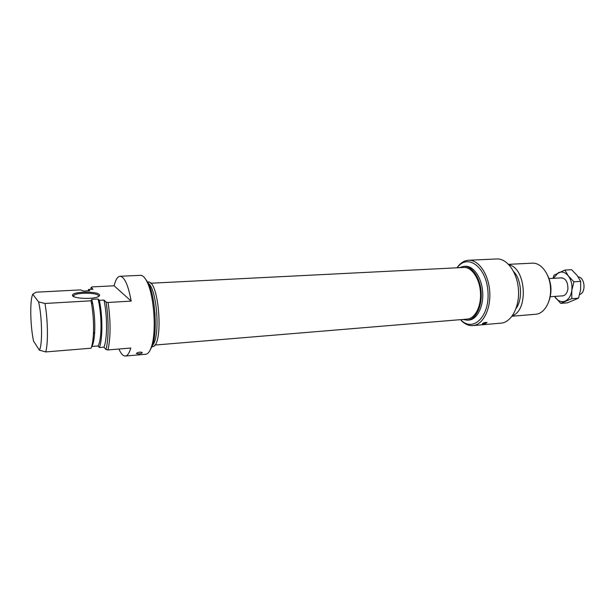 <?xml version="1.0" encoding="UTF-8"?>
<svg xmlns="http://www.w3.org/2000/svg" width="615" height="615" viewBox="0 0 615 615"><rect width="100%" height="100%" fill="white"/><g stroke="black" fill="none" stroke-linecap="round" stroke-linejoin="round"><path stroke-width="0.92" d="M136.322 353.394C138.175 352.18 140.12 351.865 142.157 352.433C142.388 353.156 141.173 353.663 138.521 353.956L136.322 353.394M120.033 276.273C124.507 276.781 128.22 285.053 131.187 301.104L108.086 302.472L106.049 302.088L103.981 300.059L99.33 300.328L97.985 298.982L91.773 299.336L91.005 300.812L44.956 303.472L38.576 301.873L32.726 294.201L36.147 292.194L80.48 289.896L83.709 291.041L89.752 290.726L88.506 289.481L92.996 289.242L91.128 287.405L92.173 286.905L114.113 285.791C115.597 279.717 117.565 276.542 120.033 276.273L140.504 275.336C142.734 275.266 144.94 277.488 147.123 281.993C154.165 295.73 156.602 332.177 151.459 346.745C149.891 351.511 148.007 354.009 145.786 354.248L125.375 356.039C123.154 356.131 121.001 353.794 118.903 349.028M91.773 299.336L92.788 303.987C94.464 313.312 95.094 322.698 94.672 332.161C94.272 339.073 93.342 343.839 91.881 346.468L98.016 345.968L99.338 347.529L103.935 347.152L105.972 349.52L107.986 349.943C110.715 337.197 110.754 321.376 108.086 302.472M107.986 349.943L130.795 348.036C129.327 353.133 127.52 355.793 125.375 356.039M32.726 294.201L32.218 295.646C29.789 303.526 30.535 327.564 33.587 341.179L39.383 350.135L45.687 351.934L91.12 348.205C92.312 345 93.073 340.256 93.426 333.96C93.887 323.352 93.18 312.82 91.312 302.372L91.005 300.812M73.554 296.499L73.862 295.415C76.498 292.463 96.025 292.486 98.377 295.415L98.638 296.445M99.284 294.485C96.409 290.964 72.186 291.572 72.508 295.215C71.555 298.444 92.396 299.659 98.108 296.714C99.638 296 100.03 295.254 99.284 294.485M114.113 285.791L131.187 301.104M90.72 289.365L91.128 287.405M88.099 290.81L88.506 289.481M149.337 351.526L152.589 345.415C157.563 331.385 155.218 296.392 148.423 283.161L144.394 277.557M106.049 302.088C108.847 318.493 108.77 339.526 105.972 349.52M45.687 351.934C48.27 343.923 47.939 319.639 44.956 303.472M38.576 301.873C42.166 316.748 42.596 345.361 39.383 350.135M147.185 282.047L147.877 282.016C159.362 279.402 163.936 347.667 152.205 346.645L151.49 346.706M148.599 283.53C157.217 290.641 160.307 336.851 152.704 345.053M154.872 312.282L155.103 315.726M97.985 298.982C102.021 313.796 101.982 340.279 98.016 345.968M99.33 300.328C102.759 316.025 102.713 339.664 99.338 347.529M103.981 300.059C107.448 315.718 107.379 339.296 103.935 347.152M154.719 345.077L467.239 319.093C475.134 318.585 481.453 306.155 480.461 292.271C479.592 278.38 471.674 266.91 463.779 267.464L150.583 283.238M578.2 276.896C584.996 277.257 586.287 292.74 579.653 294.462M550.779 286.052L550.986 289.111M462.749 319.469L467.362 320.223C475.595 319.685 482.183 306.724 481.161 292.225C480.246 277.719 471.982 265.757 463.748 266.333L459.297 267.694M467.362 320.223L468.853 320.092C477.094 319.554 483.705 306.608 482.675 292.125C481.76 277.634 473.488 265.688 465.248 266.257L463.748 266.333M457.176 267.802C467.392 253.057 486.496 266.764 487.964 291.779C489.824 316.771 472.72 332.892 460.635 319.646M516.093 308.415C522.927 299.359 521.612 279.625 513.633 271.553M512.441 315.664C528.731 310.36 525.91 267.956 509.059 264.857M508.574 264.342L532.375 263.159C541.062 262.574 549.664 273.86 550.525 287.597C551.509 301.319 544.483 313.665 535.796 314.25L512.034 316.241M549.333 299.905C551.955 291.587 551.417 283.477 547.711 275.574M468.507 260.26L496.759 258.961C507.044 258.285 517.361 272.453 518.453 289.734C519.675 307.008 511.342 322.429 501.056 323.136L472.881 325.604C482.898 324.928 490.978 309.245 489.732 291.648C488.618 274.044 478.524 259.591 468.507 260.26C464.041 260.568 460.204 263.089 456.999 267.809M460.458 319.662C464.264 323.921 468.407 325.896 472.881 325.604M482.752 323.367L487.042 322.437C486.165 323.475 484.62 323.951 482.391 323.859L482.752 323.367M561.464 295.923C564.87 296.076 567.022 293.762 567.922 288.981C567.914 281.432 565.362 277.742 560.265 277.911M554.561 296.43L555.299 297.529C558.228 301.242 561.518 302.442 565.17 301.112C568.752 299.39 570.974 295.792 571.819 290.326C572.388 284.753 571.235 279.963 568.352 275.966C565.308 272.291 561.979 271.2 558.374 272.706L553.354 278.334M553.008 278.349L553.992 275.182L564.877 270.07L568.352 275.966L573.933 281.808L571.819 290.326L571.765 298.667L560.703 303.356L554.522 296.43M560.703 303.356L567.384 302.841L578.507 298.16L580.606 289.711L580.691 281.37L577.131 275.443L571.596 269.693L564.877 270.07M573.933 281.808L580.691 281.37M571.765 298.667L578.507 298.16M138.175 352.457L140.151 352.103M73.869 296.661L73.862 295.415M73.469 296.099L72.508 295.215M148.423 283.161L147.123 281.993M152.589 345.415L151.459 346.745M92.788 303.987L91.312 302.372M94.672 332.161L93.426 333.96M562.218 277.796L549.034 278.595M563.417 295.784L550.24 296.738M483.628 322.929L485.635 322.345"/></g></svg>
